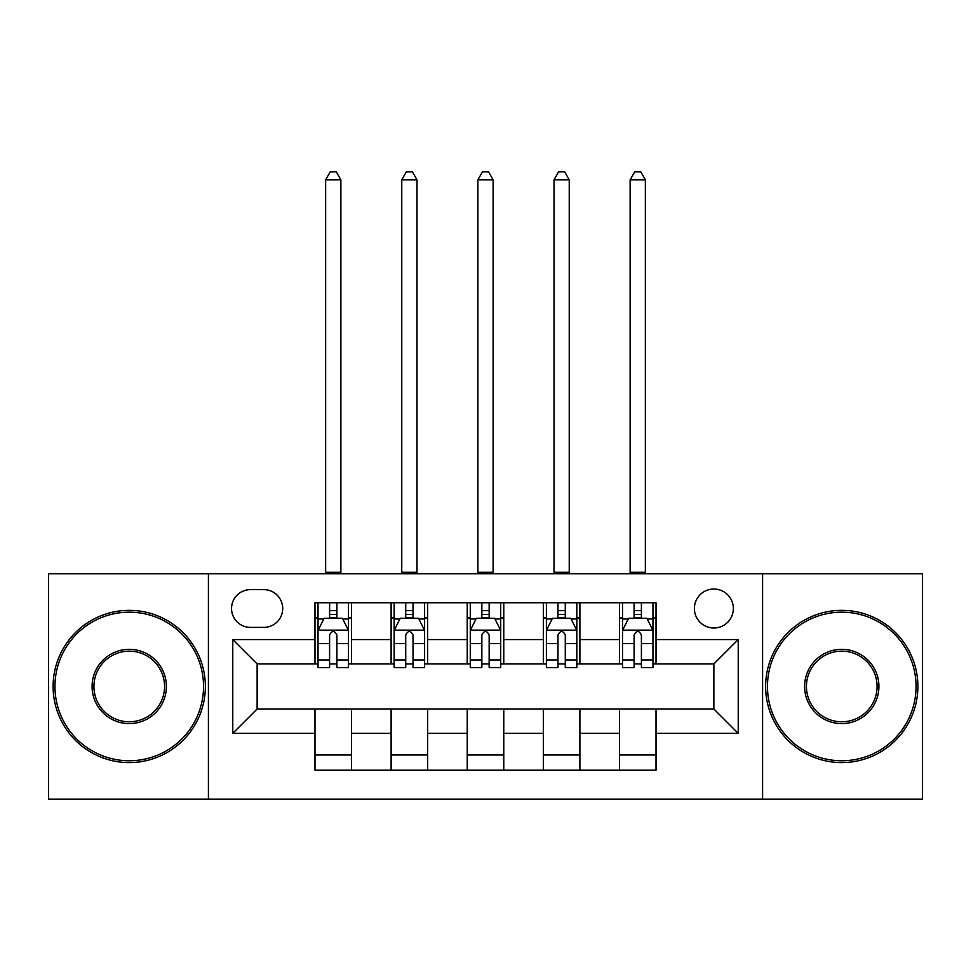 <?xml version="1.0" encoding="UTF-8"?>
<svg xmlns="http://www.w3.org/2000/svg" width="971" height="971" viewBox="0 0 971 971"><rect width="100%" height="100%" fill="white"/><g stroke="black" fill="none" stroke-linecap="round" stroke-linejoin="round"><path stroke-width="1.46" d="M713.867 589.033A19.493 19.493 0 0 0 694.386 608.514A19.493 19.493 0 0 0 713.867 628.006A19.493 19.493 0 0 0 733.36 608.514A19.493 19.493 0 0 0 713.867 589.033M762.587 799.133L922.45 799.133L922.45 573.8L762.587 573.8L762.587 799.133L208.413 799.133L208.413 573.8L48.55 573.8L48.55 799.133L208.413 799.133M250.433 627.4L263.833 627.4A18.874 18.874 0 0 0 282.707 608.514A18.874 18.874 0 0 0 263.833 589.64L250.433 589.64A18.874 18.874 0 0 0 231.547 608.514A18.874 18.874 0 0 0 250.433 627.4M762.587 573.8L208.413 573.8M314.98 733.36L232.773 733.36L232.773 639.573L314.98 639.573L314.98 663.933L257.133 663.933L257.133 709L314.98 709L314.98 770.197L656.02 770.197L656.02 709L713.867 709L713.867 663.933L656.02 663.933L656.02 639.573L738.227 639.573L738.227 733.36L656.02 733.36M656.02 639.573L656.02 602.736L314.98 602.736L314.98 639.573M619.474 602.736L619.474 663.933L622.52 663.933M634.099 663.933L641.406 663.933M652.973 663.933L656.02 663.933M619.474 663.933L576.847 663.933M543.359 602.736L543.359 663.933L546.394 663.933M557.973 663.933L565.28 663.933M543.359 663.933L500.72 663.933M467.233 602.736L467.233 663.933L470.28 663.933M481.847 663.933L489.153 663.933M467.233 663.933L424.606 663.933M391.107 602.736L391.107 663.933L394.153 663.933M405.72 663.933L413.027 663.933M391.107 663.933L348.48 663.933M314.98 663.933L318.027 663.933M329.594 663.933L336.901 663.933M314.98 709L351.526 709L351.526 770.197M656.02 709L351.526 709M351.526 602.736L351.526 663.933M314.98 617.957L318.027 617.957M329.594 617.957L336.901 617.957M348.48 617.957L351.526 617.957M314.98 754.977L351.526 754.977M391.107 709L391.107 770.197M427.641 602.736L427.641 663.933M391.107 617.957L394.153 617.957M405.72 617.957L413.027 617.957M424.606 617.957L427.641 617.957M427.641 709L427.641 770.197M391.107 754.977L427.641 754.977M467.233 709L467.233 770.197M503.767 709L503.767 770.197M467.233 754.977L503.767 754.977M503.767 602.736L503.767 663.933M467.233 617.957L470.28 617.957M481.847 617.957L489.153 617.957M500.72 617.957L503.767 617.957M543.359 709L543.359 770.197M579.893 709L579.893 770.197M543.359 754.977L579.893 754.977M579.893 602.736L579.893 663.933M543.359 617.957L546.394 617.957M557.973 617.957L565.28 617.957M576.847 617.957L579.893 617.957M619.474 709L619.474 770.197M619.474 754.977L656.02 754.977M619.474 617.957L622.52 617.957M634.099 617.957L641.406 617.957M652.973 617.957L656.02 617.957M257.133 663.933L232.773 639.573M257.133 709L232.773 733.36M738.227 639.573L713.867 663.933M738.227 733.36L713.867 709M336.901 610.65L329.594 610.65M348.48 659.952L336.901 659.952L336.901 667.587L348.48 667.587L348.48 630.434L342.387 618.26L324.12 618.26L318.027 630.434L318.027 667.587L329.594 667.587L329.594 659.952L318.027 659.952M318.027 630.434L318.027 602.736M348.48 630.434L348.48 602.736M329.594 618.26L329.594 602.736M336.901 602.736L336.901 618.26M336.901 659.952L336.901 635.01C334.473 630.313 332.033 630.313 329.594 635.01L329.594 659.952M325.637 573.8L325.637 179.793L340.87 179.793L336.294 171.867L330.213 171.867L325.637 179.793M340.87 573.8L340.87 179.793M413.027 610.65L405.72 610.65M424.606 659.952L413.027 659.952L413.027 667.587L424.606 667.587L424.606 630.434L418.513 618.26L400.246 618.26L394.153 630.434L394.153 667.587L405.72 667.587L405.72 659.952L394.153 659.952M394.153 630.434L394.153 602.736M424.606 630.434L424.606 602.736M405.72 618.26L405.72 602.736M413.027 602.736L413.027 618.26M413.027 659.952L413.027 635.01C410.599 630.313 408.16 630.313 405.72 635.01L405.72 659.952M401.763 573.8L401.763 179.793L416.984 179.793L412.42 171.867L406.327 171.867L401.763 179.793M416.984 573.8L416.984 179.793M489.153 610.65L481.847 610.65M500.72 659.952L489.153 659.952L489.153 667.587L500.72 667.587L500.72 630.434L494.64 618.26L476.36 618.26L470.28 630.434L470.28 667.587L481.847 667.587L481.847 659.952L470.28 659.952M470.28 630.434L470.28 602.736M500.72 630.434L500.72 602.736M481.847 618.26L481.847 602.736M489.153 602.736L489.153 618.26M489.153 659.952L489.153 635.01C486.726 630.313 484.286 630.313 481.847 635.01L481.847 659.952M477.89 573.8L477.89 179.793L493.11 179.793L488.547 171.867L482.453 171.867L477.89 179.793M493.11 573.8L493.11 179.793M565.28 610.65L557.973 610.65M576.847 659.952L565.28 659.952L565.28 667.587L576.847 667.587L576.847 630.434L570.754 618.26L552.487 618.26L546.394 630.434L546.394 667.587L557.973 667.587L557.973 659.952L546.394 659.952M546.394 630.434L546.394 602.736M576.847 630.434L576.847 602.736M557.973 618.26L557.973 602.736M565.28 602.736L565.28 618.26M565.28 659.952L565.28 635.01C562.84 630.313 560.413 630.313 557.973 635.01L557.973 659.952M554.016 573.8L554.016 179.793L569.237 179.793L564.673 171.867L558.58 171.867L554.016 179.793M569.237 573.8L569.237 179.793M641.406 610.65L634.099 610.65M652.973 659.952L641.406 659.952L641.406 667.587L652.973 667.587L652.973 630.434L646.88 618.26L628.613 618.26L622.52 630.434L622.52 667.587L634.099 667.587L634.099 659.952L622.52 659.952M622.52 630.434L622.52 602.736M652.973 630.434L652.973 602.736M634.099 618.26L634.099 602.736M641.406 602.736L641.406 618.26M641.406 659.952L641.406 635.01C638.967 630.313 636.527 630.313 634.099 635.01L634.099 659.952M630.13 573.8L630.13 179.793L645.363 179.793L640.787 171.867L634.706 171.867L630.13 179.793M645.363 573.8L645.363 179.793M129.24 612.167A74.294 74.294 0 0 0 54.946 686.461A74.294 74.294 0 0 0 129.24 760.766A74.294 74.294 0 0 0 203.534 686.461A74.294 74.294 0 0 0 129.24 612.167M129.24 762.587A76.126 76.126 0 0 1 53.114 686.461A76.126 76.126 0 0 1 129.24 610.346A76.126 76.126 0 0 1 205.367 686.461A76.126 76.126 0 0 1 129.24 762.587M129.24 649.32A37.153 37.153 0 0 1 166.393 686.461A37.153 37.153 0 0 1 129.24 723.613A37.153 37.153 0 0 1 92.087 686.461A37.153 37.153 0 0 1 129.24 649.32M129.24 721.793A35.32 35.32 0 0 0 164.56 686.461A35.32 35.32 0 0 0 129.24 651.14A35.32 35.32 0 0 0 93.92 686.461A35.32 35.32 0 0 0 129.24 721.793M841.76 612.167A74.294 74.294 0 0 0 767.466 686.461A74.294 74.294 0 0 0 841.76 760.766A74.294 74.294 0 0 0 916.054 686.461A74.294 74.294 0 0 0 841.76 612.167M841.76 762.587A76.126 76.126 0 0 1 765.634 686.461A76.126 76.126 0 0 1 841.76 610.346A76.126 76.126 0 0 1 917.886 686.461A76.126 76.126 0 0 1 841.76 762.587M841.76 649.32A37.153 37.153 0 0 1 878.913 686.461A37.153 37.153 0 0 1 841.76 723.613A37.153 37.153 0 0 1 804.607 686.461A37.153 37.153 0 0 1 841.76 649.32M841.76 721.793A35.32 35.32 0 0 0 877.08 686.461A35.32 35.32 0 0 0 841.76 651.14A35.32 35.32 0 0 0 806.44 686.461A35.32 35.32 0 0 0 841.76 721.793M391.107 733.36L351.526 733.36M391.107 639.573L351.526 639.573M467.233 639.573L427.641 639.573M467.233 733.36L427.641 733.36M543.359 639.573L503.767 639.573M543.359 733.36L503.767 733.36M619.474 639.573L579.893 639.573M619.474 733.36L579.893 733.36M348.322 630.13L318.185 630.13M318.027 618.988L323.756 618.988M342.751 618.988L348.48 618.988M329.594 643.627L318.027 643.627M348.48 643.627L336.901 643.627M336.901 614.522L329.594 614.522M325.637 572.283L340.87 572.283M424.448 630.13L394.299 630.13M394.153 618.988L399.882 618.988M418.877 618.988L424.606 618.988M405.72 643.627L394.153 643.627M424.606 643.627L413.027 643.627M413.027 614.522L405.72 614.522M401.763 572.283L416.984 572.283M500.575 630.13L470.425 630.13M470.28 618.988L475.996 618.988M495.004 618.988L500.72 618.988M481.847 643.627L470.28 643.627M500.72 643.627L489.153 643.627M489.153 614.522L481.847 614.522M477.89 572.283L493.11 572.283M576.701 630.13L546.552 630.13M546.394 618.988L552.123 618.988M571.118 618.988L576.847 618.988M557.973 643.627L546.394 643.627M576.847 643.627L565.28 643.627M565.28 614.522L557.973 614.522M554.016 572.283L569.237 572.283M652.815 630.13L622.678 630.13M622.52 618.988L628.249 618.988M647.244 618.988L652.973 618.988M634.099 643.627L622.52 643.627M652.973 643.627L641.406 643.627M641.406 614.522L634.099 614.522M630.13 572.283L645.363 572.283"/></g></svg>
